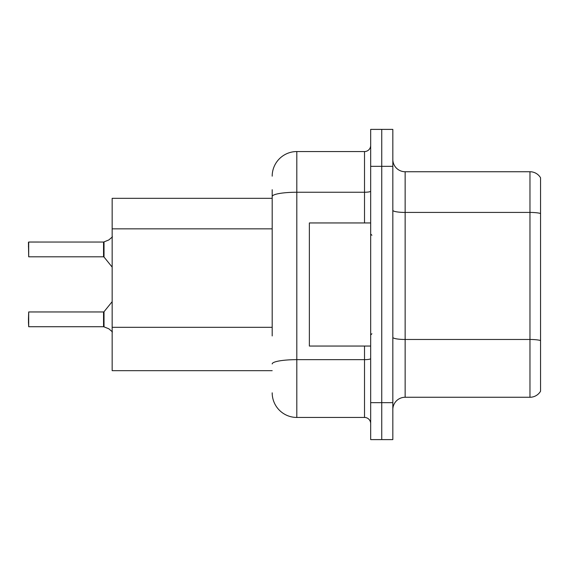 <?xml version="1.0" encoding="UTF-8"?>
<svg xmlns="http://www.w3.org/2000/svg" width="569" height="569" viewBox="0 0 569 569"><rect width="100%" height="100%" fill="white"/><g stroke="black" fill="none" stroke-linecap="round" stroke-linejoin="round"><path stroke-width="0.85" d="M272.188 220.231L272.188 189.712L272.188 198.332L112.157 198.332L112.157 370.668L272.188 370.668M392.83 409.573A12.312 12.312 0 0 1 405.142 397.262L529.967 397.262L529.967 171.738L405.142 171.738A12.312 12.312 0 0 1 392.83 159.427A12.312 12.312 0 0 0 405.142 171.738L405.142 397.262M381.749 402.674L381.749 439.609L392.83 439.609L392.83 402.674L381.749 402.674L381.749 439.609L370.668 439.609L370.668 402.674L381.749 402.674L381.749 166.326L381.749 402.674M370.668 402.674L370.668 129.391L381.749 129.391L381.749 166.326L381.749 129.391L392.83 129.391L392.83 402.674M540.55 177.77A12.312 12.312 0 0 0 529.967 171.738A12.312 12.312 0 0 1 540.55 177.77L540.55 391.23A12.312 12.312 0 0 1 529.967 397.262M540.55 214.136L540.55 213.475L540.55 214.136M272.188 335.945L272.188 189.712M272.188 176.17A24.623 24.623 0 0 1 296.812 151.553L296.812 417.447L364.516 417.447L364.516 346.052M296.812 151.553L364.516 151.553A6.152 6.152 0 0 0 370.668 145.394M370.668 423.606A6.152 6.152 0 0 0 364.516 417.447M296.812 417.447A24.623 24.623 0 0 1 272.188 392.83M108.835 328.804L104.027 326.862L108.835 328.804L112.449 331.919M28.45 246.953L28.699 242.038L28.699 256.804L103.544 256.804L103.544 242.038L103.544 256.804L104.02 257.032L104.027 241.896L108.835 239.947L103.643 242.038A0.619 0.612 0 0 1 103.551 242.045A0.619 0.612 180 0 0 103.643 242.038M370.668 222.948L309.365 222.948L309.365 346.052L370.668 346.052M103.643 326.72L104.027 326.862L104.02 311.727L103.544 311.954L103.551 326.713A0.619 0.612 180 0 1 103.643 326.72A0.619 0.612 -0 0 0 103.551 326.713L103.544 319.337M28.45 319.337L28.699 311.954L28.699 326.72L28.45 319.337M28.45 321.798L28.699 326.72L103.544 326.72M28.699 256.804L28.45 242.28M28.699 242.038L103.551 242.045L28.699 242.038M103.544 256.804L103.544 249.414M112.449 236.839L108.835 239.947M272.188 228.845L112.157 228.845M272.188 327.324L112.157 327.324M540.55 213.475A12.312 2.141 180 0 0 529.967 212.429L405.142 212.429A12.312 2.141 0 0 1 392.83 210.295M540.55 340.518A12.312 2.141 180 0 0 529.967 339.473L405.142 339.473A12.312 2.141 0 0 1 392.83 337.332M392.83 166.326L370.668 166.326M370.668 358.591A6.152 1.067 0 0 1 364.516 359.658L296.812 359.658A24.623 4.275 180 0 0 272.188 363.932M272.188 196.518A24.623 4.275 180 0 1 296.812 192.244L364.516 192.244L364.516 151.553M364.516 222.948L364.516 192.244A6.152 1.067 0 0 0 370.668 191.17M371.898 235.26L370.668 234.03M371.898 333.74L370.668 334.97M28.699 311.954L103.544 311.954M104.02 311.727L112.157 301.67M104.02 257.032L112.157 267.089"/></g></svg>
